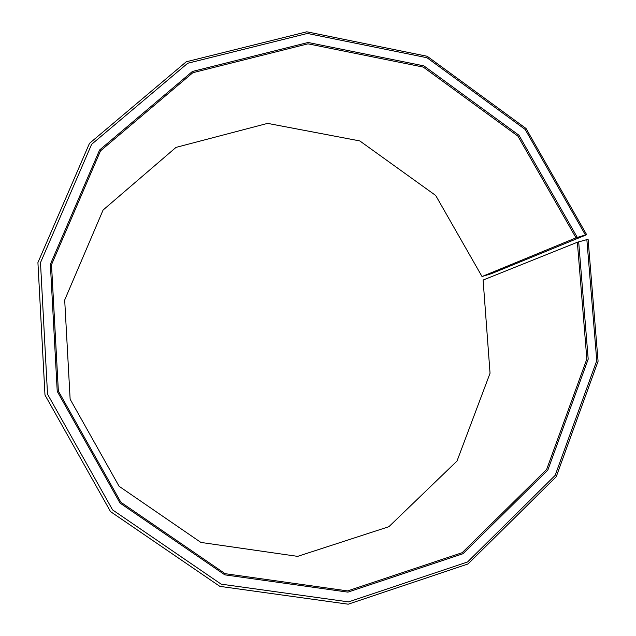 <?xml version="1.0" encoding="UTF-8"?>
<svg xmlns="http://www.w3.org/2000/svg" width="636" height="636" viewBox="0 0 636 636"><rect width="100%" height="100%" fill="white"/><g stroke="black" fill="none" stroke-linecap="round" stroke-linejoin="round"><path stroke-width="0.95" d="M482.024 276.533L576.001 237.848L517.927 136.136L423.25 67.082L307.999 43.828L192.835 72.711L100.512 150.859L51.508 264.687L58.361 391.06L120.864 502.249L225.128 573.68L347.614 590.916L462.149 552.708L546.634 469.471L586.837 359.038L577.361 242.244L588.093 239.295L598.078 361.272L556.23 476.738L468.032 563.965L348.21 604.2L219.873 586.368L110.513 511.598L44.981 395.028L37.922 262.565L89.453 143.394L186.261 61.779L306.783 31.8L427.193 56.278L526.036 128.488L586.67 234.708L491.548 273.615L482.024 276.533L435.7 195.475L359.801 140.93L267.613 123.376L176.005 147.393L103.096 210.023L64.689 300.025L70.135 399.201L119.075 486.27L200.897 542.428L297.616 556.373L388.898 526.695L457.014 461.028L490.046 373.237L483.106 280.047L577.361 242.244M576.001 237.848L577.297 237.419L518.968 135.245L423.862 65.866L308.094 42.485L192.39 71.478L99.614 149.977L50.363 264.345L57.232 391.339L120.037 503.076L224.826 574.849L347.9 592.14L462.968 553.733L547.827 470.091L588.197 359.149L578.673 241.831M577.297 237.419L585.43 234.97L525.185 129.458L427.002 57.733L307.395 33.446L187.723 63.25L91.624 144.316L40.489 262.652L47.525 394.161L112.58 509.897L221.145 584.142L348.56 601.887L467.547 561.978L555.164 475.378L596.751 360.699L586.845 239.526M585.43 234.97L586.67 234.708"/></g></svg>
